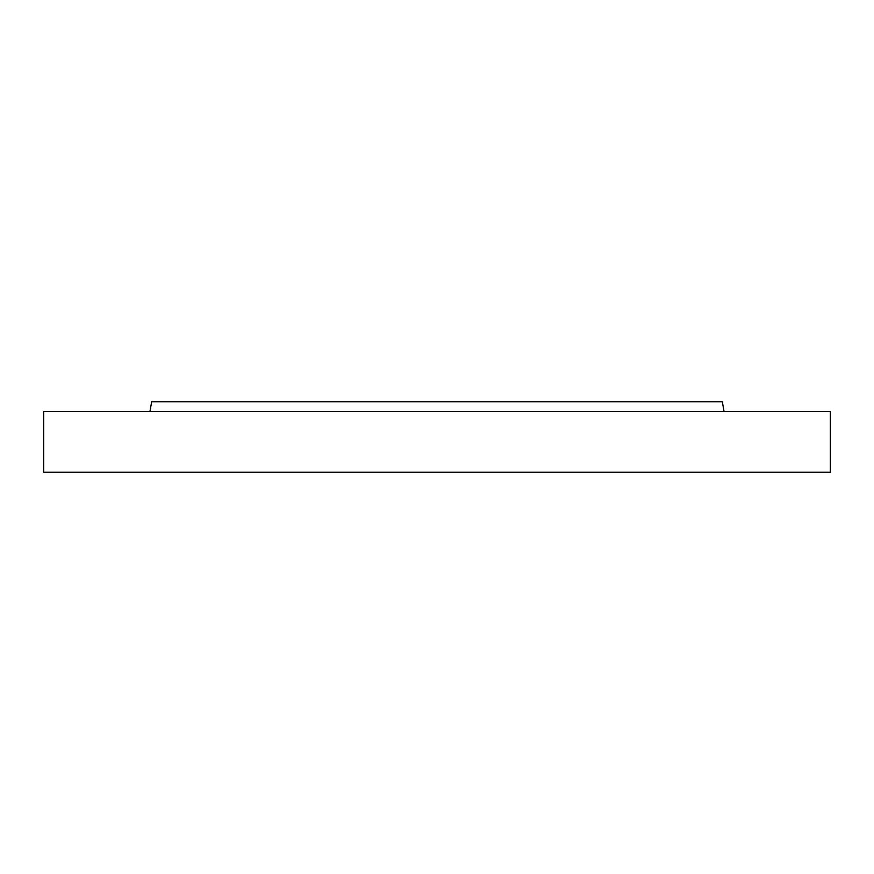 <?xml version="1.0" encoding="UTF-8"?>
<svg xmlns="http://www.w3.org/2000/svg" width="874" height="874" viewBox="0 0 874 874"><rect width="100%" height="100%" fill="white"/><g stroke="black" fill="none" stroke-linecap="round" stroke-linejoin="round"><path stroke-width="1.31" d="M149.957 411.468L151.661 401.811L722.339 401.811L724.043 411.468M437 411.468L830.3 411.468L830.3 472.189L43.7 472.189L43.7 411.468L437 411.468"/></g></svg>
